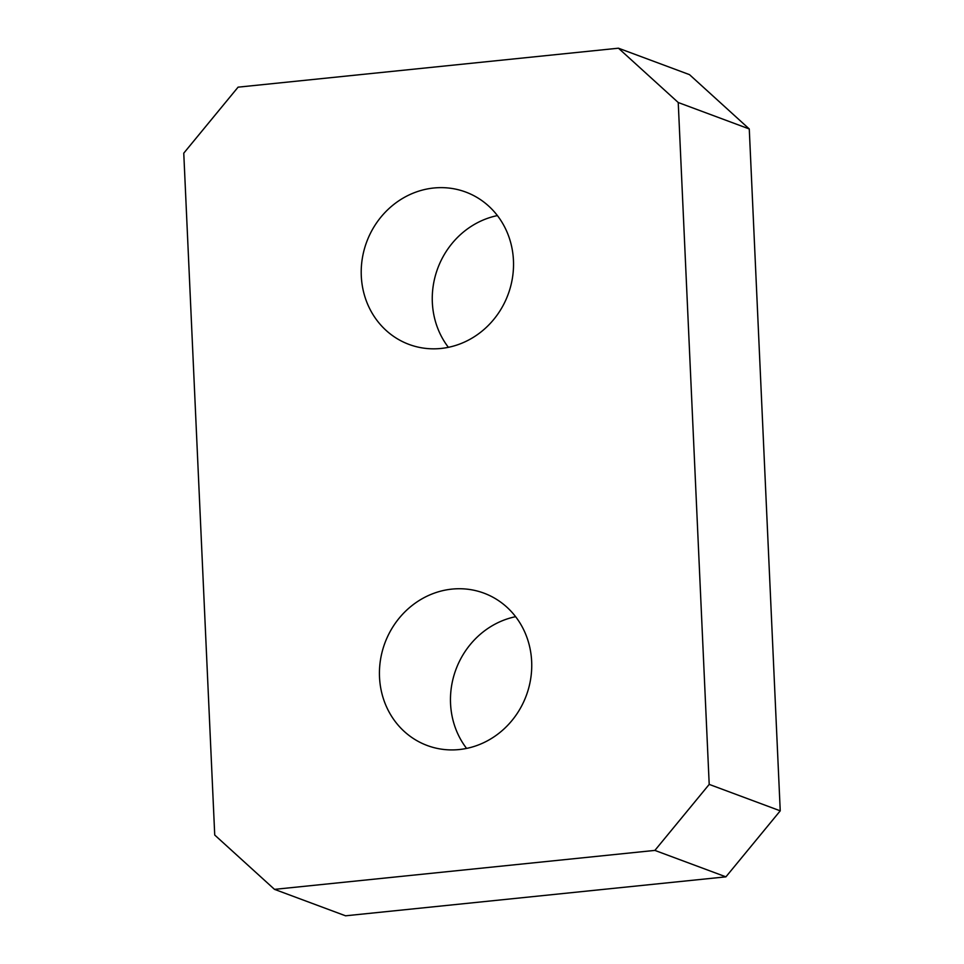 <?xml version="1.0" encoding="UTF-8"?>
<svg xmlns="http://www.w3.org/2000/svg" width="964" height="964" viewBox="0 0 964 964"><rect width="100%" height="100%" fill="white"/><g stroke="black" fill="none" stroke-linecap="round" stroke-linejoin="round"><path stroke-width="1.45" d="M448.381 347.317A81.289 75.421 110.4 0 1 432.342 302.467A81.289 75.421 110.4 0 1 497.412 215.587M513.451 260.437A81.289 75.421 110.4 0 1 409.013 344.413A81.289 75.421 110.4 0 1 361.295 276.017A81.289 75.421 110.4 0 1 465.733 192.053A81.289 75.421 110.4 0 1 513.451 260.437M466.588 748.413A81.289 75.421 110.4 0 1 450.55 703.563A81.289 75.421 110.4 0 1 515.62 616.683M531.658 661.533A81.289 75.421 110.4 0 1 427.233 745.509A81.289 75.421 110.4 0 1 379.515 677.126A81.289 75.421 110.4 0 1 483.94 593.149A81.289 75.421 110.4 0 1 531.658 661.533M274.511 889.362L214.731 835.041L183.763 153.168L238.084 87.158L618.454 48.2L689.489 74.638L749.269 128.959L678.234 102.521L709.203 784.395L780.238 810.832L725.916 876.842L345.546 915.8L274.511 889.362L654.881 850.405L709.203 784.395M749.269 128.959L780.238 810.832M725.916 876.842L654.881 850.405M678.234 102.521L618.454 48.2"/></g></svg>
